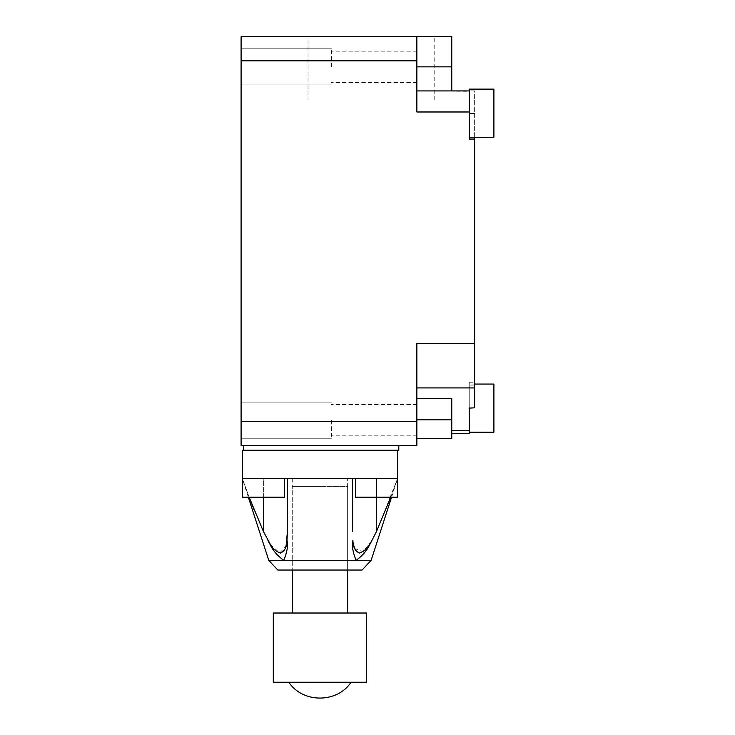 <?xml version="1.0" encoding="UTF-8"?>
<svg xmlns="http://www.w3.org/2000/svg" width="735" height="735" viewBox="0 0 735 735"><rect width="100%" height="100%" fill="white"/><g stroke="black" fill="none" stroke-linecap="round" stroke-linejoin="round"><path stroke-width="0.55" stroke-dasharray="3.67 2.76" d="M241.098 66.848L241.098 48.786L241.098 66.848M331.384 66.848L331.384 48.786L331.384 66.848M241.098 420.163L241.098 438.225L241.098 420.163M331.384 420.163L331.384 438.225L331.384 420.163M308.029 99.951L434.192 99.951L308.029 99.951L308.029 36.75L434.192 36.75L308.029 36.75M434.192 99.951L434.192 36.75M416.855 36.75L416.855 111.986L416.855 60.83L241.098 60.83L241.098 36.75L451.768 36.75L451.768 90.919L416.855 90.919L416.855 60.83M469.224 111.986L469.224 139.071L469.224 111.986L416.855 111.986L416.855 90.919L469.224 91.305L469.224 89.119L493.902 89.119L493.902 137.27L493.902 113.19L493.902 137.27L469.224 137.27L469.224 113.19L469.224 137.27M416.855 420.163L416.855 435.818L416.855 420.163M493.902 384.056L493.902 432.208M469.224 408.127L469.224 382.246L469.224 407.824L474.645 407.824L474.645 385.149L474.645 407.824L474.645 387.915L416.855 387.915L416.855 343.364L474.645 343.364L474.645 139.071L469.224 139.071L474.645 139.071L469.224 139.071L469.224 90.919L474.645 90.919L474.645 139.071M241.098 421.375L416.855 421.375L416.855 445.447L241.098 445.447L241.098 60.83M416.855 421.375L416.855 387.915M243.506 445.447L398.802 445.447L243.506 445.447L243.506 450.261L398.802 450.261L398.802 445.447M474.645 343.364L474.645 387.915M474.645 137.27L474.645 90.919L469.224 90.919L469.224 89.119L469.224 113.19L469.224 90.919M474.645 385.149L474.645 382.246L474.645 385.149L469.224 385.149L474.645 385.149M416.855 419.841L416.855 398.499L416.855 419.841L451.768 419.841L451.768 398.499L451.768 430.508L451.768 398.499L416.855 398.499M416.855 90.919L451.768 90.919M469.224 433.411L469.224 407.824M451.768 419.841L451.768 438.363L416.855 438.363M451.768 430.508L451.768 433.411L451.768 430.508L469.224 430.508M397.598 450.261L242.302 450.261L242.302 497.209L284.436 497.209L242.302 497.209L284.436 497.209L284.436 478.549L376.531 478.549L355.464 478.549L355.464 497.209L397.598 497.209L355.464 497.209L397.598 497.209L397.598 478.549L355.464 478.549L397.598 478.549L397.598 450.261L243.506 450.261M248.338 497.209L242.302 478.549L249.183 497.209L242.302 478.549L287.449 478.549L287.449 531.396L287.449 478.549L263.369 478.549L284.436 478.549M347.637 478.549L292.264 478.549L347.637 478.549L347.637 570.038L292.264 570.038L347.637 570.038L347.637 486.616L319.945 486.616L347.637 486.616M292.264 478.549L292.264 570.038L292.264 486.616L319.945 486.616L292.264 486.616M355.464 478.549L397.598 478.549L352.451 478.549L352.451 531.396L352.451 478.549L376.531 478.549L376.531 497.209M353.471 544.286L352.892 540.446C351.67 545.388 352.745 552.04 356.126 560.41L283.774 560.41C287.155 552.04 288.23 545.388 286.999 540.446M263.369 497.209L263.369 478.549L242.302 478.549L263.369 478.549L263.369 531.396L267.972 540.446C271.105 545.774 272.244 551.654 283.774 560.41L268.789 560.41M254.365 510.494L263.369 531.396M391.562 497.209L397.598 478.549L376.531 478.549L376.531 531.396L397.598 478.549L390.708 497.209M371.111 560.41L356.53 560.116M361.666 555.789L371.928 540.446L376.531 531.396M354.637 548.503L363.145 551.673L371.928 540.446M270.425 544.488L279.723 552.996L286.071 545.912M362.079 570.038L277.812 570.038M366.6 613.018L273.301 613.018M366.6 682.236L273.301 682.236M319.945 682.236L288.827 682.236L319.945 682.236M416.855 66.848L451.768 66.848M474.645 113.493L469.224 113.493L474.645 113.493M331.384 48.786L241.098 48.786L331.384 48.786M331.384 402.109L241.098 402.109L331.384 402.109M416.855 51.193L331.384 51.193L416.855 51.193M416.855 404.516L331.384 404.516L416.855 404.516M331.384 84.902L241.098 84.902L331.384 84.902M331.384 438.225L241.098 438.225L331.384 438.225M416.855 82.495L331.384 82.495L416.855 82.495M469.224 382.246L474.645 382.246M416.855 435.818L331.384 435.818L416.855 435.818M474.645 384.056L469.224 384.056"/><path stroke-width="1.1" d="M469.224 137.27L493.902 137.27L493.902 89.119L469.224 89.119L469.224 139.071L474.645 139.071L474.645 343.364L416.855 343.364L416.855 421.375L241.098 421.375L241.098 445.447L416.855 445.447L416.855 421.375M469.224 432.208L493.902 432.208L493.902 384.056L474.645 384.056M451.768 90.919L451.768 36.75L241.098 36.75L241.098 421.375M241.098 60.83L416.855 60.83L416.855 111.986L469.224 111.986M416.855 60.83L416.855 36.75M474.645 139.071L474.645 137.27M469.224 408.127L474.645 407.824L474.645 343.364M398.802 445.447L398.802 450.261L243.506 450.261L243.506 445.447M469.224 90.919L416.855 90.919M469.224 407.824L469.224 433.411L451.768 433.411M416.855 438.363L451.768 438.363L451.768 419.841L416.855 419.841M416.855 398.499L451.768 398.499L451.768 419.841M286.071 545.912L287.449 531.396L286.999 540.446C288.23 545.388 287.155 552.04 283.774 560.41L268.789 560.41L277.812 570.038L362.079 570.038L371.111 560.41L391.562 497.209M286.999 540.446C286.898 546.996 284.721 551.204 280.448 553.051C275.285 551.323 271.123 547.125 267.972 540.446C271.105 545.774 272.244 551.654 283.774 560.41L371.111 560.41M243.506 450.261L242.302 450.261L242.302 497.209L284.436 497.209L284.436 478.549M355.464 478.549L355.464 497.209L397.598 497.209L397.598 478.549L242.302 478.549M397.598 450.261L397.598 478.549M352.451 531.396L352.451 478.549L352.451 531.396M270.425 544.488L263.369 531.396L249.183 497.209L254.365 510.494M287.449 478.549L287.449 531.396L287.449 478.549M356.126 560.41C352.745 552.04 351.67 545.388 352.892 540.446C353.011 547.125 355.235 551.323 359.562 553.051C364.725 551.204 368.851 546.996 371.928 540.446C368.795 545.774 367.656 551.654 356.126 560.41M390.708 497.209L376.531 531.396L371.928 540.446M356.53 560.116L361.666 555.789M353.471 544.286L354.637 548.503M319.945 613.018L366.6 613.018L366.6 682.236L273.301 682.236L273.301 613.018L319.945 613.018M451.768 66.848L416.855 66.848M416.855 387.915L474.645 387.915M469.224 430.508L451.768 430.508M263.369 497.209L263.369 531.396M376.531 497.209L376.531 531.396M268.789 560.41L248.338 497.209M347.637 570.038L347.637 613.018M292.264 570.038L292.264 613.018M288.827 682.236C302.691 703.349 337.209 703.349 351.064 682.236"/></g></svg>

